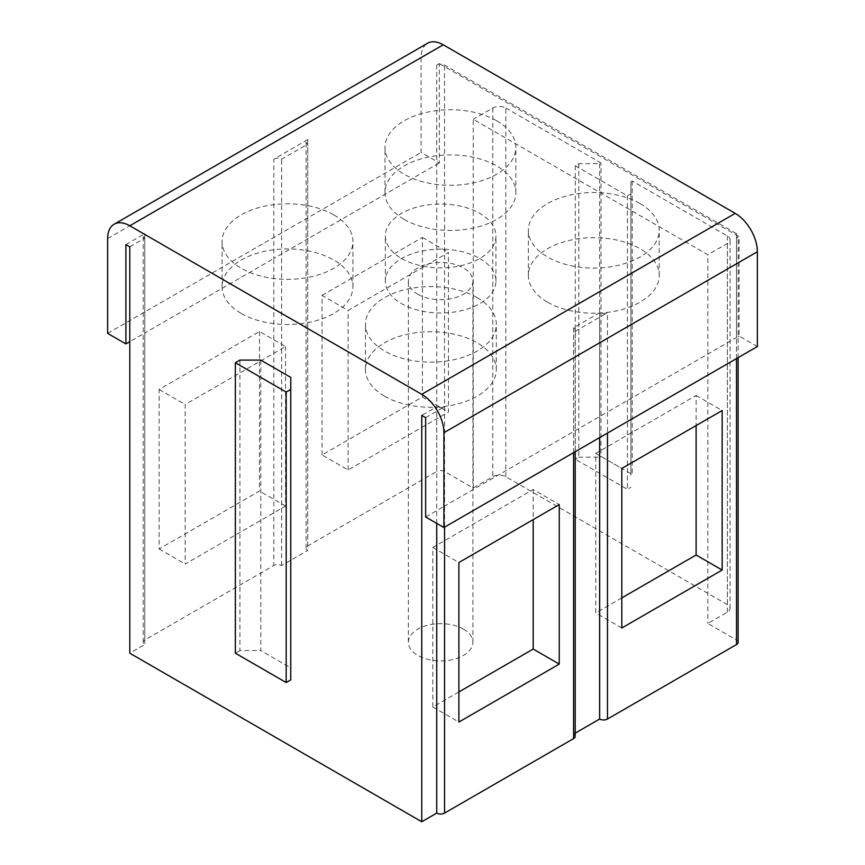 <?xml version="1.0" encoding="UTF-8"?>
<svg xmlns="http://www.w3.org/2000/svg" width="865" height="865" viewBox="0 0 865 865"><rect width="100%" height="100%" fill="white"/><g stroke="black" fill="none" stroke-linecap="round" stroke-linejoin="round"><path stroke-width="0.65" stroke-dasharray="4.33 3.24" d="M322.039 454.914L322.039 295.387L348.108 310.427L448.47 252.494L448.47 412.021L348.108 469.965L322.039 454.914L422.401 396.97L448.47 412.021M348.108 469.965L348.108 310.427M307.702 545.966L307.702 238.945L436.739 164.447L436.739 471.468L307.702 545.966A5.525 3.19 0 0 0 306.08 548.226A5.525 3.19 0 0 0 307.702 550.475L281.633 565.526A5.525 3.19 0 0 0 273.816 565.526L144.779 640.024A5.525 3.19 0 0 0 143.168 642.284A5.525 3.19 0 0 0 144.779 644.544L129.793 653.194M322.039 295.387L422.401 237.442L422.401 396.97M144.779 640.024L144.779 333.003L129.793 341.664M129.793 246.849L144.779 238.189A5.525 3.19 180 0 1 143.168 235.929A5.525 3.19 180 0 1 144.779 233.68L144.779 333.003L273.816 258.505L273.816 565.526M307.702 139.611L307.702 238.945L273.816 258.505L273.816 159.182L307.702 139.611A5.525 3.19 180 0 0 306.08 141.871A5.525 3.19 180 0 0 307.702 144.131L307.702 550.475M439.344 162.944L436.739 164.447L436.739 65.124A5.525 3.19 180 0 1 440.339 64.194L439.344 63.61L439.344 162.944L421.093 152.413L421.093 57.598A31.335 18.089 -120 0 1 427.58 43.25M107.638 333.382L421.093 152.413M260.787 360.1L260.787 650.556L290.759 667.866L290.759 679.901M290.759 377.4L290.759 667.866M575.203 736.342A5.525 3.19 0 0 0 573.592 734.082L575.203 733.152M738.126 642.284A5.525 3.19 0 0 0 736.504 640.024L707.83 623.47L727.389 612.182A9.212 5.32 0 0 0 730.082 608.419A9.212 5.32 0 0 0 727.389 604.657L505.809 476.734A9.212 5.32 0 0 0 492.78 476.734L473.231 488.022L444.556 471.468A5.525 3.19 0 0 0 436.739 471.468M463.456 629.115A32.254 18.619 180 0 1 472.906 642.284A32.254 18.619 180 0 1 452.99 659.487A32.254 18.619 180 0 1 417.838 655.454A32.254 18.619 180 0 1 408.388 642.284A32.254 18.619 180 0 1 428.305 625.081A32.254 18.619 180 0 1 463.456 629.115M436.739 523.39L436.739 406.745L421.752 415.405M425.656 417.654L444.556 406.745A5.525 3.19 180 0 1 436.739 406.745M425.656 516.989L444.556 506.079L444.556 527.153M444.556 406.745L444.556 506.079L607.479 412.021L607.479 433.084M757.362 346.551L739.11 336.02L739.11 236.686L440.339 64.194A5.525 3.19 180 0 1 444.556 65.124L736.504 233.68A5.525 3.19 180 0 1 738.126 235.929A5.525 3.19 180 0 1 738.115 236.113A5.525 3.19 180 0 1 736.504 238.189L739.11 236.686M736.504 358.586L736.504 337.523L739.11 336.02M736.504 238.189L736.504 337.523L607.479 412.021L607.479 312.687A5.525 3.19 180 0 1 599.65 312.687L573.592 327.738A5.525 3.19 180 0 1 575.203 329.998A5.525 3.19 180 0 1 573.592 332.257L607.479 312.687M436.739 65.124L439.344 63.61M473.231 488.022L473.231 119.294L707.83 254.743L707.83 623.47M505.809 476.734L505.809 108.017A9.212 5.32 180 0 0 492.78 108.017L473.231 119.294M505.809 108.017L600.959 162.944L599.65 163.69L578.804 163.69L575.279 165.723L627.417 195.825L630.931 193.792L630.931 181.758L632.239 181.001L727.389 235.94A9.212 5.32 180 0 1 730.082 239.692A9.212 5.32 180 0 1 727.389 243.454L707.83 254.743M632.239 181.001L632.239 474.474L600.959 456.417L600.959 162.944M630.931 181.758L630.931 475.231L632.239 474.474M630.931 193.792L630.931 475.231M627.417 195.825L627.417 489.298L630.931 487.265M575.279 165.723L575.279 459.207L627.417 489.298M578.804 163.69L578.804 457.174L575.279 459.207M599.65 163.69L599.65 457.174L578.804 457.174M600.959 456.417L599.65 457.174M599.65 437.604L599.65 312.687M573.592 327.738L573.592 734.082M573.592 452.654L573.592 332.257M458.893 691.946L432.824 706.997L432.824 547.469L533.186 489.525L559.255 504.576M533.186 489.525L533.186 519.627M432.824 547.469L458.893 562.52M432.824 706.997L458.893 722.048M621.816 627.979L595.747 612.939L595.747 453.401L696.109 395.467L696.109 425.558M621.816 597.888L595.747 612.939M696.109 395.467L722.167 410.518M595.747 453.401L621.816 468.452M273.816 159.182A5.525 3.19 180 0 1 281.633 159.182L307.702 144.131M281.633 565.526L281.633 159.182M259.478 331.5L259.478 491.028L159.117 548.972L159.117 389.445L259.478 331.5L285.547 346.551L185.186 404.496L185.186 564.023L285.547 506.079L285.547 346.551M144.779 238.189L144.779 644.544M125.89 244.59L144.779 233.68M285.547 506.079L259.478 491.028M159.117 389.445L185.186 404.496M159.117 548.972L185.186 564.023M417.838 294.251A32.254 18.619 0 0 0 452.99 298.284A32.254 18.619 0 0 0 472.906 281.082A32.254 18.619 0 0 0 463.456 267.912A32.254 18.619 0 0 0 428.305 263.879A32.254 18.619 0 0 0 408.388 281.082A32.254 18.619 0 0 0 417.838 294.251M479.751 258.505A55.295 31.929 180 0 1 495.948 281.082A55.295 31.929 180 0 1 461.802 310.578A55.295 31.929 180 0 1 401.544 303.658A55.295 31.929 180 0 1 385.347 281.082A55.295 31.929 180 0 1 419.482 251.585A55.295 31.929 180 0 1 479.751 258.505M401.544 258.505A55.295 31.929 0 0 0 461.802 265.425A55.295 31.929 0 0 0 495.948 235.929A55.295 31.929 0 0 0 479.751 213.363A55.295 31.929 0 0 0 419.482 206.443A55.295 31.929 0 0 0 385.347 235.929A55.295 31.929 0 0 0 401.544 258.505M239.929 360.1L239.929 650.556L260.787 650.556M239.929 650.556L235.367 653.194M422.401 237.442L448.47 252.494M547.523 302.155A65.437 37.779 0 0 0 618.832 310.34A65.437 37.779 0 0 0 659.227 275.438A65.437 37.779 0 0 0 640.057 248.731A65.437 37.779 0 0 0 568.748 240.535A65.437 37.779 0 0 0 528.353 275.438A65.437 37.779 0 0 0 547.523 302.155M640.057 203.578A65.437 37.779 180 0 1 659.227 230.295A65.437 37.779 180 0 1 618.832 265.187A65.437 37.779 180 0 1 547.523 257.002A65.437 37.779 180 0 1 528.353 230.295A65.437 37.779 180 0 1 568.748 195.393A65.437 37.779 180 0 1 640.057 203.578M477.145 297.636A65.437 37.779 180 0 1 496.305 324.353A65.437 37.779 180 0 1 455.909 359.256A65.437 37.779 180 0 1 384.601 351.06A65.437 37.779 180 0 1 365.441 324.353A65.437 37.779 180 0 1 405.826 289.451A65.437 37.779 180 0 1 477.145 297.636M384.601 396.213A65.437 37.779 0 0 0 455.909 404.398A65.437 37.779 0 0 0 496.305 369.496A65.437 37.779 0 0 0 477.145 342.789A65.437 37.779 0 0 0 405.826 334.593A65.437 37.779 0 0 0 365.441 369.496A65.437 37.779 0 0 0 384.601 396.213M404.15 219.375A65.437 37.779 0 0 0 475.458 227.571A65.437 37.779 0 0 0 515.854 192.668A65.437 37.779 0 0 0 496.694 165.95A65.437 37.779 0 0 0 425.385 157.765A65.437 37.779 0 0 0 384.99 192.668A65.437 37.779 0 0 0 404.15 219.375M496.694 120.808A65.437 37.779 180 0 1 515.854 147.515A65.437 37.779 180 0 1 475.458 182.418A65.437 37.779 180 0 1 404.15 174.233A65.437 37.779 180 0 1 384.99 147.515A65.437 37.779 180 0 1 425.385 112.612A65.437 37.779 180 0 1 496.694 120.808M333.771 214.866A65.437 37.779 180 0 1 352.931 241.573A65.437 37.779 180 0 1 312.546 276.476A65.437 37.779 180 0 1 241.238 268.291A65.437 37.779 180 0 1 222.067 241.573A65.437 37.779 180 0 1 262.463 206.67A65.437 37.779 180 0 1 333.771 214.866M241.238 313.444A65.437 37.779 0 0 0 312.546 321.629A65.437 37.779 0 0 0 352.931 286.726A65.437 37.779 0 0 0 333.771 260.019A65.437 37.779 0 0 0 262.463 251.823A65.437 37.779 0 0 0 222.067 286.726A65.437 37.779 0 0 0 241.238 313.444M107.638 238.567L421.093 57.598M444.556 471.468L444.556 65.124M736.504 233.68L736.504 640.024M492.78 108.017L492.78 476.734M727.389 612.182L727.389 243.454M727.389 235.94L727.389 604.657M730.082 608.419L730.082 239.692M738.126 357.656L738.126 235.929M575.203 451.714L575.203 329.998M306.08 548.226L306.08 141.871M143.168 642.284L143.168 235.929M472.906 642.284L472.906 281.082M408.388 642.284L408.388 281.082M495.948 281.082L495.948 235.929M385.347 281.082L385.347 235.929M659.227 275.438L659.227 230.295M528.353 275.438L528.353 230.295M496.305 369.496L496.305 324.353M365.441 369.496L365.441 324.353M515.854 192.668L515.854 147.515M384.99 192.668L384.99 147.515M352.931 286.726L352.931 241.573M222.067 286.726L222.067 241.573"/><path stroke-width="1.3" d="M107.638 333.382L125.89 343.913L125.89 244.59L129.793 246.849L129.793 653.194L421.752 821.75L421.752 415.405L425.656 417.654L425.656 516.989L443.907 527.52L443.907 432.705A31.335 18.089 -120 0 0 421.752 394.332L129.793 225.776A31.335 18.089 -120 0 0 114.126 224.219A31.335 18.089 -120 0 0 107.638 238.567L107.638 333.382M129.793 341.664L125.89 343.913M286.196 682.539L290.759 679.901L290.759 377.4L260.787 360.1L239.929 360.1L235.367 362.727L235.367 653.194L286.196 682.539L286.196 392.072L235.367 362.727M421.752 821.75L436.739 813.1A5.525 3.19 0 0 0 444.556 813.1L573.592 738.602A5.525 3.19 0 0 0 575.203 736.342L575.203 451.714M575.203 733.152L599.65 719.031A5.525 3.19 0 0 0 607.479 719.031L736.504 644.544A5.525 3.19 0 0 0 738.126 642.284L738.126 357.656M436.739 813.1L436.739 523.39M443.907 527.52L757.362 346.551L757.362 251.737A31.335 18.089 -120 0 0 735.207 213.363L443.248 44.807A31.335 18.089 -120 0 0 427.58 43.25L114.126 224.219M621.816 627.979L722.167 570.046L722.167 410.518L621.816 468.452L621.816 627.979M599.65 719.031L599.65 437.604M559.255 664.104L559.255 504.576L458.893 562.52L458.893 722.048L559.255 664.104L533.186 649.053L458.893 691.946M533.186 519.627L533.186 649.053M696.109 425.558L696.109 554.995L722.167 570.046M696.109 554.995L621.816 597.888M290.759 389.445L286.196 392.072M757.362 251.737L443.907 432.705M421.752 394.332L735.207 213.363M443.248 44.807L129.793 225.776M736.504 644.544L736.504 358.586M607.479 433.084L607.479 719.031M573.592 738.602L573.592 452.654M444.556 527.153L444.556 813.1"/></g></svg>
